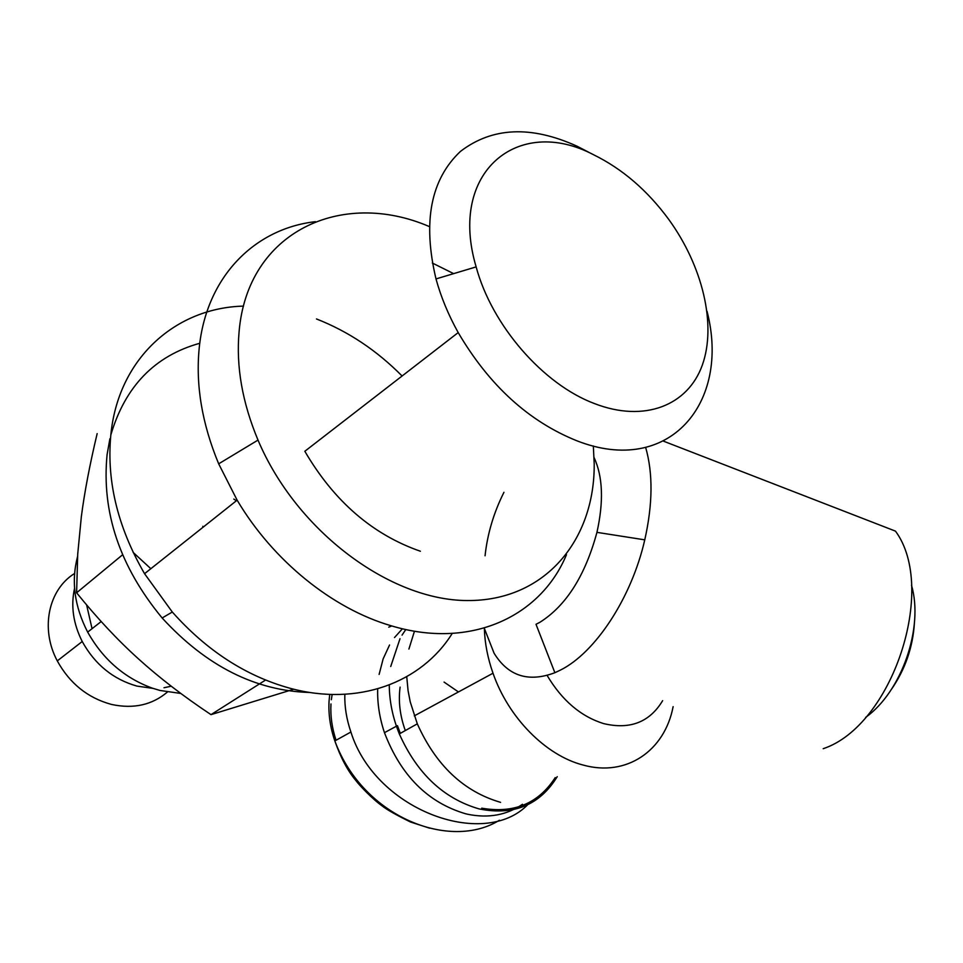 <?xml version="1.0" encoding="UTF-8"?>
<svg xmlns="http://www.w3.org/2000/svg" width="963" height="963" viewBox="0 0 963 963"><rect width="100%" height="100%" fill="white"/><g stroke="black" fill="none" stroke-linecap="round" stroke-linejoin="round"><path stroke-width="1.44" d="M481.717 808.174C513.953 813.735 538.461 803.527 555.242 777.574M377.689 688.858C377.267 703.315 379.53 717.929 384.466 732.674C400.909 775.648 427.981 802.685 465.707 813.795L467.837 814.289C488.566 818.454 506.779 815.107 522.476 804.286M400.102 687.125C398.237 701.257 399.97 715.726 405.303 730.568M499.412 820.235C450.431 850.811 363.424 817.768 334.955 741.233L334.847 740.932C330.249 727.547 328.323 714.257 329.057 701.064L329.743 694.395M530.324 801.854C488.036 851.509 375.618 811.628 350.905 732.012C346.511 719.18 344.477 706.613 344.826 694.299M547.128 675.448C562.007 700.426 580.821 716.472 603.584 723.586C629.971 729.87 649.652 722.238 662.652 700.655M389.269 684.982C389.389 701.329 392.735 717.64 399.32 733.914C417.135 773.71 443.774 798.712 479.237 808.944C513.845 815.769 539.834 805.02 557.228 776.672M494.332 514.868L493.417 517.54M484.22 628.069L494.091 653.251C508.223 676.134 528.482 682.623 554.881 672.716L560.454 670.079C595.278 652.77 631.547 597.951 644.765 539.846C652.77 504.179 653.083 473.399 645.679 447.506M635.688 538.425L630.536 537.619M891.401 689.412C905.184 669.405 912.852 647.292 914.417 623.061M911.492 585.191C923.938 627.599 901.669 691.699 865.653 717.387M594.075 457.545C602.85 476.553 603.801 501.494 596.94 532.358C585.155 575.766 566.112 605.775 539.798 622.351L536.006 624.289L554.881 672.716M243.543 306.114C177.036 307.715 120.11 356.418 111.227 431.231C105.858 478.467 116.968 525.954 144.558 573.695L172.305 612.023C206.612 650.591 245.734 675.978 289.682 688.172C358.164 706.926 421.601 682.538 452.237 633.425M402.089 376.003C376.774 350.424 348.233 331.404 316.478 318.958M310.122 692.493C255.652 690.989 206.323 666.143 162.145 617.981C119.725 566.569 101.38 512.075 107.11 454.476L109.89 438.767M110.781 435.107C125.142 386.38 154.814 355.768 199.774 343.273M566.473 554.7C540.809 616.633 470.666 649.856 391.05 625.733C332.825 608.821 273.275 561.14 237.139 500.17L218.673 463.829C202.013 423.636 195.537 385.007 199.221 347.956C206.311 276.525 254.786 228.58 315.383 221.671M429.221 226.522C341.805 188.868 247.383 231.289 239.077 331.898C235.995 366.47 242.315 402.534 258.012 440.091C296.496 531.263 390.159 600.503 467.32 600.539C544.817 601.153 594.881 540.243 594.207 463.757L593.328 445.977M588.562 152.166L577.102 146.232C531.119 125.371 492.237 127.092 460.483 151.384C430.666 179.407 422.504 221.923 435.998 278.921C440.982 297.061 448.385 314.949 458.195 332.584C489.228 385.417 528.807 421.481 576.933 440.813C669.02 476.854 730.797 402.991 707.035 311.254M432.315 263.019L453.657 273.636M594.352 403.533C543.288 384.418 491.864 325.578 476.143 266.895C447.831 171.811 518.106 115.151 593.328 154.622C622.23 168.766 647.365 190.361 668.731 219.395C702.641 266.149 716.749 324.651 702.328 365.085C687.943 405.411 644.452 423.022 594.352 403.533M167.369 692.072C152.19 704.928 133.749 709.081 112.045 704.555L110.986 704.29C87.561 697.802 69.661 683.345 57.286 660.895C40.061 628.815 48.415 589.585 74.572 573.503M74.572 588.285C70.672 605.847 73.212 623.591 82.228 641.514C94.916 664.47 113.165 679.336 136.963 686.101L152.985 688.376M163.987 687.738L171.258 686.222M92.051 628.683L86.61 604.884M180.827 693.456L159.99 690.459L152.19 688.112C124.444 677.964 102.945 659.294 87.669 632.113C74.428 606.389 71.057 581.195 77.57 556.53M203.554 526.833L202.784 526.316M484.353 628.634C484.834 643.356 487.723 658.223 493.008 673.221C508.404 717.712 545.792 755.461 582.976 765.007C626.732 777.322 664.807 750.562 673.125 706.637M500.555 802.348C463.733 791.586 435.986 765.416 417.304 723.839L410.238 701.895L408.071 690.652L406.747 676.712M408.902 649.074L414.463 631.198M233.804 499.063L236.356 500.784M97.155 433.627C89.8 464.431 84.527 492.117 81.337 516.698L77.714 554.122L76.607 592.787C97.034 618.065 117.606 640.07 138.359 658.776C159.076 677.567 183.283 696.189 210.993 714.642L293.763 689.219M122.578 554.784L76.607 592.787M265.571 680.034L210.993 714.642M133.147 552.413L150.842 568.7M420.386 551.245C372.561 534.597 334.041 501.266 304.826 451.274L458.195 332.584M485.063 555.783C487.422 533.875 493.73 512.713 503.95 492.298M405.796 629.525L402.053 635.123M400.006 638.698L390.725 666.492M397.442 725.657L400.319 733.361M458.448 691.952L444.063 682.081M388.751 627.154L391.76 625.95M402.414 628.767L394.517 637.542M389.546 645.005L383.142 658.873L379.121 674.413M663.543 441.186L895.482 531.131C937.793 588.537 892.171 725.837 823.209 748.696M330.971 703.941C330.297 715.918 331.994 728.028 336.051 740.258M332.139 694.479L331.344 699.728M329.057 701.064L328.961 703.074M334.835 740.932L350.905 732.012M596.94 532.358L644.765 539.846M237.139 500.17L144.558 573.695M476.143 266.895L435.998 278.921M493.008 673.221L414.295 715.882M101.187 621.544L87.669 632.113M82.228 641.514L57.286 660.895M258.012 440.091L218.673 463.829M162.145 617.981L172.305 612.023M399.32 733.914L417.304 723.839M429.63 828.18L410.431 821.981C396.178 814.951 386.801 809.642 382.311 806.043C372.224 798.941 359.199 785.134 355.72 780.343C347.619 770.677 340.697 757.64 334.955 741.233M384.466 732.674L396.431 726.198"/></g></svg>
